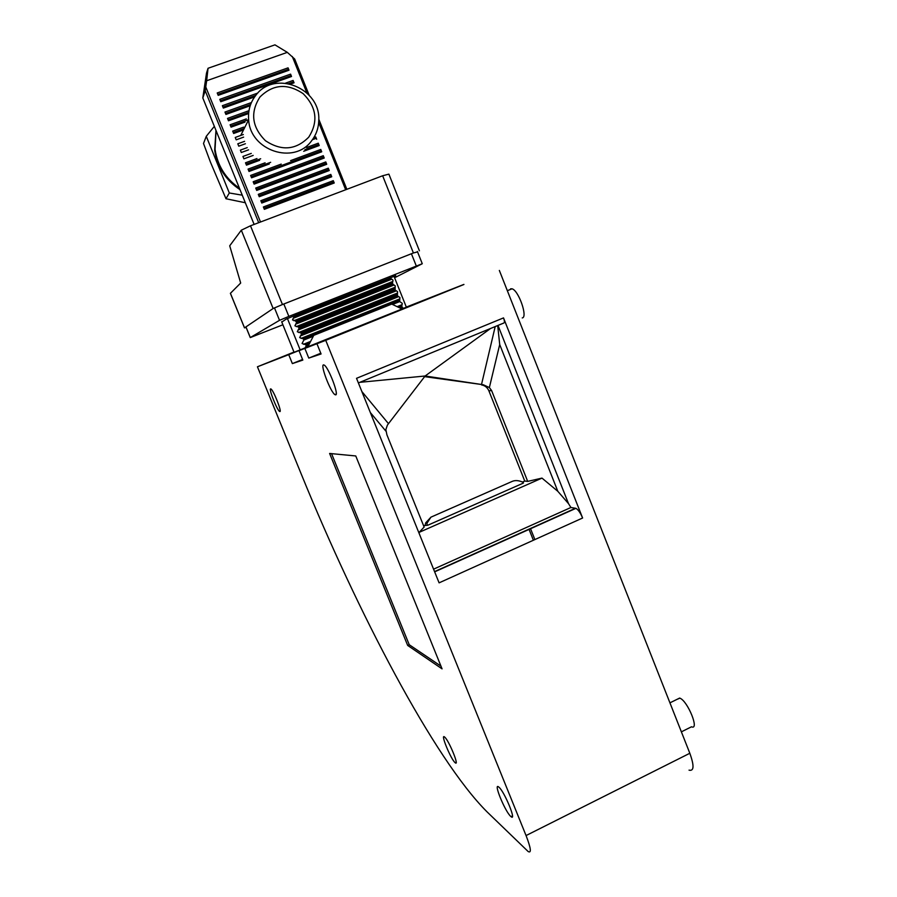 <?xml version="1.0" encoding="UTF-8"?>
<svg xmlns="http://www.w3.org/2000/svg" width="897" height="897" viewBox="0 0 897 897"><rect width="100%" height="100%" fill="white"/><g stroke="black" fill="none" stroke-linecap="round" stroke-linejoin="round"><path stroke-width="1.35" d="M250.487 225.797L382.649 175.767L413.405 252.965L282.454 304.532L250.487 225.797L241.304 230.193L229.71 245.8L240.688 283.026L230.394 293.341M230.417 293.263L244.533 327.853L273.137 308.512L282.454 304.532M417.565 251.9L413.405 252.965M419.415 250.812L388.883 174.13L382.649 175.767M293.88 320.734L392.875 281.411L392.942 280.099L391.798 279.18L293.207 318.289L292.523 319.96L294.833 320.397L296.672 322.359L294.911 325.846L298.578 327.08L299.06 328.257L297.299 331.733L300.977 332.966L301.448 334.155L299.688 337.62L303.365 338.864L303.836 340.041L302.076 343.495L305.754 344.751L306.225 345.928L305.148 347.733M392.875 281.411L294.552 320.487M392.505 281.58L392.751 284.147L395.263 285.896L395.072 289.966L397.584 291.693L397.405 295.775L399.905 297.49L399.726 301.583L392.606 304.442M399.726 301.583L402.215 303.287L402.148 304.621L397.337 306.595M294.115 352.398L281.647 321.72M300.192 349.953L287.432 318.536M391.798 279.18L390.419 278.328L294.272 316.45L293.207 318.289M244.533 327.853L246.103 327.394M403.403 308.187L402.047 307.391L400.309 308.086M401.789 304.801L402.047 307.391M390.173 277.7L390.419 278.328M294.014 315.822L294.272 316.45M406.375 307.223L393.985 276.231M282.891 324.781L250.263 337.586L279.528 320.319L288.856 316.394L283.822 303.993M394.59 277.756L422.274 263.729L288.856 316.394M394.108 276.545L395.712 275.614M395.745 275.704L295.023 315.419L286.065 319.175L281.793 322.079M239.981 189.637C225.674 180.151 217.242 167.021 214.675 150.248L215.964 130.424M239.409 188.202C225.652 178.671 217.534 165.721 215.056 149.362L216.054 130.648M308.747 137.14C295.932 150.079 281.523 151.29 265.512 140.762C251.9 127.127 250.039 112.551 259.928 97.033C272.957 84.172 287.388 83.062 303.22 93.714C316.63 107.259 318.469 121.734 308.747 137.14M311.528 140.885C294.182 165.194 250.14 150.707 248.637 119.716C247.92 110.466 250.341 102.303 255.903 95.205C274.83 69.417 320.969 88.355 318.76 120.49C318.558 128.159 316.136 134.954 311.528 140.885M242.235 195.176L229.307 192.978L206.276 136.299L214.327 126.376M206.276 136.299L203.507 143.486L210.515 162.301L225.988 198.753L245.296 202.733M225.988 198.753L229.307 192.978M463.928 284.495L325.734 340.333L526.057 835.556C530.946 848.27 531.629 853.585 528.098 851.477L487.049 811.863C433.632 758.514 357.298 611.406 301.829 475.488L257.428 366.783L288.733 354.663L292.366 363.599L302.827 360.089L299.015 350.682L304.845 348.417L308.781 358.094L321.081 353.967L316.944 343.742L325.734 340.333M300.035 350.267L299.015 350.682M463.895 284.405L406.319 307.077M293.981 352.073L257.428 366.783M689.031 770.142C694.054 771.386 694.312 765.758 689.827 753.267L499.349 270.434M497.992 325.42L568.507 503.643L570.929 507.489L575.919 508.341C578.184 509.619 580.415 512.837 582.613 518.006L503.52 317.897C504.563 320.767 504.686 322.46 503.901 322.987L358.385 382.929M503.52 317.897L356.524 378.321L439.093 582.848L582.613 518.006M304.845 348.417L317.056 343.686M320.79 353.239L308.781 358.094M299.99 350.133L288.733 354.663M302.581 359.473L292.366 363.599M316.989 343.529L329.748 338.584L316.944 343.742M533.379 540.241L528.972 529.163M534.87 539.568L530.463 528.49M570.929 507.489L433.576 569.169M568.507 503.643L557.822 491.309L541.99 478.101L419.078 532.392L419.291 533.793M522.503 482.037L524.745 481.05L527.694 481.397L491.601 390.554L489.37 387.549L483.225 384.735L425.122 376L490.569 328.481M359.82 382.335L425.122 376L387.414 425.077L385.856 429.596L386.91 434.81L424.135 527.077L419.078 532.392M527.694 481.397L541.99 478.101M523.377 483.079L523.377 482.44L523.377 483.079L427.869 525.205L423.563 525.664M483.225 384.735L424.629 376.639M481.566 384.925C484.997 385.553 487.441 387.515 488.887 390.823L524.745 481.05M425.2 524.936L425.694 522.861L430.941 517.154L426.983 523.22L427.084 524.902L427.869 525.205M523.377 482.44C519.161 480.456 515.517 480.074 512.434 481.297L430.941 517.154M489.37 387.549L499.707 344.538L497.7 325.544M307.772 346.904L313.759 335.355L391.742 304.083L401.991 308.994L294.07 352.308M406.341 307.144L401.991 308.983M290.583 74.137L219.799 99.332L220.763 101.72L291.525 76.503L290.583 74.137L291.525 76.503M315.755 136.938L316.697 139.282L315.755 136.938L313.782 137.667M318.267 143.195L319.209 145.538L318.267 143.195L306.494 147.534M319.209 145.538L303.657 151.279M320.778 149.451L321.72 151.795L320.778 149.451L290.572 160.63M321.72 151.795L251.575 177.797L250.611 175.431L281.221 164.095M269.313 163.983L249.018 171.473L248.054 169.107L265.108 162.817M259.648 160.294L246.451 165.149L245.498 162.783L256.957 158.567M253.178 155.416L243.894 158.825L242.93 156.459L251.272 153.398M248.57 149.844L241.327 152.501L240.374 150.124L247.224 147.613M245.419 143.744L238.77 146.166L237.806 143.789L244.578 141.322M243.625 137.129L236.203 139.831L235.238 137.454L243.322 134.516M243.614 129.717L243.3 130.357M243.322 129.975L233.635 133.485L232.671 131.108L243.67 127.127M244.971 122.115L231.067 127.139L230.103 124.761L246.339 118.909M248.615 113.549L228.488 120.792L227.524 118.404L248.962 110.701M329.233 170.531L259.244 196.723L258.28 194.357L328.291 168.188L329.233 170.531L328.549 169.589L258.818 195.681M330.791 174.422L260.836 200.67L261.789 203.025L331.733 176.765L330.791 174.422L331.733 176.765M325.79 161.942L255.723 188.056L256.688 190.422L326.721 164.286L325.79 161.942L326.721 164.286M324.221 158.04L254.131 184.109L253.178 181.743L323.279 155.697L324.221 158.04L323.279 155.697M333.549 182.046L333.292 180.656L263.382 206.96L264.346 209.326L334.233 182.999L333.549 182.046L263.92 208.272M333.292 180.656L334.233 182.999M251.407 102.572L224.956 112.047L225.921 114.435L250.185 105.734M290.639 84.015L294.048 82.804L293.106 80.438L285.594 83.118M257.809 93.041L222.378 105.689L223.342 108.077L254.625 96.898M218.195 95.351L289.002 70.201L288.06 67.847L217.22 92.963L218.195 95.351M309.095 95.138L294.676 59.011L287.32 52.362L206.658 80.752L205.2 90.743L202.812 97.952L254.12 224.429L202.812 97.952M256.262 189.379L326.048 163.355M253.716 183.066L323.548 157.11M225.517 113.459L250.633 104.456M288.744 83.589L293.397 81.93L293.106 80.438M222.949 107.102L255.757 95.385M294.048 82.804L293.397 81.93M289.002 70.201L288.06 67.847M217.803 94.387L288.352 69.349M220.37 100.744L290.875 75.64M251.16 176.765L321.048 150.864M248.604 170.452L270.67 162.301M246.047 164.129L260.668 158.747M233.231 132.487L244.231 128.506M230.664 126.152L248.413 119.738M228.096 119.806L248.727 112.383M304.89 149.664L318.536 144.619M312.425 139.697L316.036 138.373M287.32 52.362L274.953 44.85L208.048 68.273L206.501 73.128L202.8 97.975M206.658 80.752L208.048 68.273M328.291 168.188L328.549 169.589M261.363 201.971L331.049 175.823M677.123 699.312L679.915 698.169C687.82 701.129 699.761 730.663 691.497 726.794L681.372 731.84M510.572 288.823L512.008 288.8C518.567 290.213 528.064 317.336 522.245 317.93M442.064 668.859L355.761 455.956L329.614 453.456L407.675 645.436L442.064 668.859M498.911 787.174C504.45 791.524 516.952 821.955 511.021 816.651L510.752 816.427C505.056 811.583 492.946 781.971 498.732 787.028L498.911 787.174M323.492 364.877L324.288 365.124C328.65 367.568 339.201 395.285 335.646 394.882L334.895 394.613C330.567 392.101 320.173 365.045 323.492 364.877M444.654 737.076C448.814 740.249 459.735 766.845 455.205 762.753L455.037 762.607C450.754 759.053 440.113 733.073 444.553 736.986L444.654 737.076M270.636 388.883L270.995 389.006C273.563 390.408 282.084 412.015 279.898 411.566L279.561 411.431C276.994 409.974 268.595 388.771 270.636 388.883M407.675 645.436L409.234 644.719L440.965 666.157M331.554 453.635L409.234 644.719M273.137 308.512L241.304 230.193M399.266 300.428L303.365 338.864M313.232 336.274L303.836 340.041M392.751 284.147L296.672 322.359M393.895 285.067L295.988 324.019M310.407 341.51L304.105 344.044M391.574 279.259L293.588 318.121M308.714 344.93L306.225 345.928M403.179 308.276L401.744 308.86M307.906 346.623L305.541 347.576M401.587 306.225L398.84 307.335M309.543 343.226L305.754 344.751M395.072 289.966L299.06 328.257M396.216 290.875L298.376 329.917M399.468 299.004L301.717 338.158M392.281 282.992L296.189 321.182M396.44 290.796L297.983 330.074M397.147 293.196L299.329 332.271M396.934 294.62L300.977 332.966M394.119 284.988L295.595 324.187M394.826 287.388L296.941 326.385M394.613 288.8L298.578 327.08M398.761 296.593L300.372 335.96M398.537 296.683L300.764 335.803M397.405 295.775L301.448 334.155M279.528 320.319L274.46 307.85M245.957 326.889L250.308 337.564M416.275 265.927L411.42 253.75M689.827 753.267L526.057 835.556M575.526 508.229L434.552 571.602M481.51 384.488L495.2 326.564M361.85 391.518L388.468 423.653M370.338 412.553L385.945 431.199M499.707 344.538L557.822 491.309M491.601 390.554L488.887 390.823M260.511 222.008L205.794 87.02M292.287 56.489L306.852 92.873M318.682 122.384L345.67 189.772M318.76 119.279L346.814 189.334M258.695 222.691L205.2 90.743M303.455 344.28L310.429 341.477M397.304 306.572L402.148 304.621M301.056 338.393L399.838 298.824M399.333 299.093L301.997 338.079M392.359 281.669L294.833 320.397M298.667 332.507L397.517 293.027M401.654 304.89L397.371 306.606M310.384 341.555L304.375 343.966M397.012 293.285L299.609 332.193M296.268 326.62L395.196 287.219M394.68 287.477L297.221 326.295M230.383 293.308L244.5 327.887M422.263 263.707L417.385 251.452M245.913 326.923L250.263 337.586M214.675 150.248L215.056 149.362M240.732 135.447L248.637 119.716M575.919 508.341L434.653 571.849M286.244 355.492L294.081 352.33M426.983 523.22L425.694 522.861M294.676 59.011L309.173 95.228M318.76 119.166L346.859 189.323M507.343 290.695L512.008 288.8M669.936 702.844L679.668 698.057M511.021 816.651L512.456 815.934M455.205 762.753L456.181 762.282M279.561 411.431L280.156 411.196M334.895 394.613L336.207 394.075"/></g></svg>
